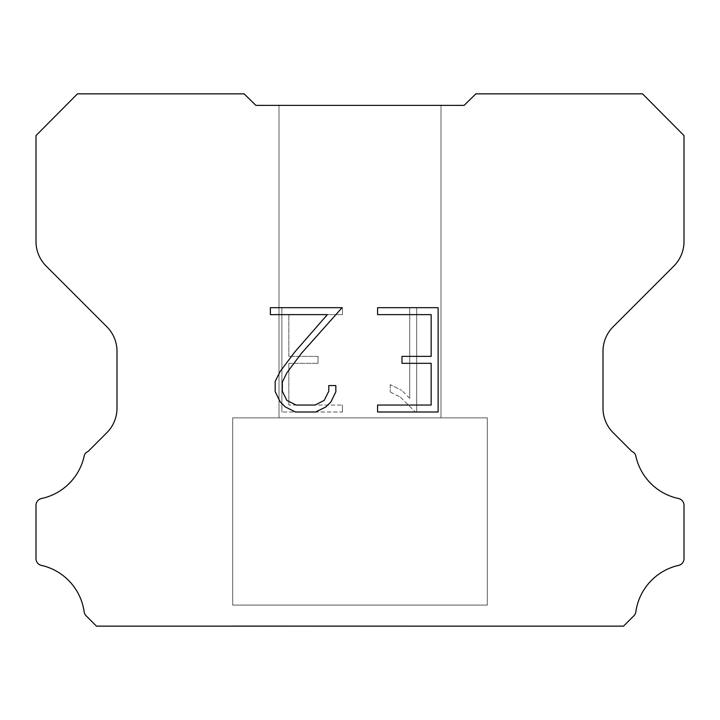 <?xml version="1.0" encoding="UTF-8"?>
<svg xmlns="http://www.w3.org/2000/svg" width="720" height="720" viewBox="0 0 720 720"><rect width="100%" height="100%" fill="white"/><g stroke="black" fill="none" stroke-linecap="round" stroke-linejoin="round"><path stroke-width="0.54" stroke-dasharray="3.6 2.7" d="M441 105.372L279 105.372L279 417.861L441 417.861L279 417.861L441 417.861L441 105.372L279 105.372L279 417.861L441 417.861L279 417.861L441 417.861L441 105.372L279 105.372L279 417.861L441 417.861L279 417.861L441 417.861L441 105.372L279 105.372L279 417.861L441 417.861L279 417.861L441 417.861L441 105.372L279 105.372L279 417.861L441 417.861L279 417.861L441 417.861L441 105.372L279 105.372L279 417.861L441 417.861L279 417.861L441 417.861L441 105.372L279 105.372L279 417.861L441 417.861L279 417.861L441 417.861L441 105.372L279 105.372L279 417.861L441 417.861L279 417.861L441 417.861L441 105.372L279 105.372L279 417.861L441 417.861L279 417.861L441 417.861L441 105.372L279 105.372L279 417.861L441 417.861L279 417.861L441 417.861L441 105.372L279 105.372L279 417.861L441 417.861L279 417.861L441 417.861L441 105.372L279 105.372L279 417.861L441 417.861L279 417.861L441 417.861L441 105.372L279 105.372L279 417.861L441 417.861L279 417.861L441 417.861L441 105.372L279 105.372L279 417.861L441 417.861L279 417.861L441 417.861L441 105.372L279 105.372L279 417.861L441 417.861L279 417.861L441 417.861L441 105.372L279 105.372L279 417.861L441 417.861L279 417.861L441 417.861L441 105.372L279 105.372L279 417.861L441 417.861L279 417.861L441 417.861L441 105.372L279 105.372L279 417.861L441 417.861L279 417.861L441 417.861L441 105.372L279 105.372L279 417.861L441 417.861L279 417.861L441 417.861L441 105.372L279 105.372L279 417.861L441 417.861L279 417.861L441 417.861L441 105.372L279 105.372L279 417.861L441 417.861L279 417.861L441 417.861L441 105.372L279 105.372L279 417.861L441 417.861L441 105.372L279 105.372L279 417.861L441 417.861L441 105.372L279 105.372L279 417.861L441 417.861L441 105.372L279 105.372L279 417.861L441 417.861L441 105.372L279 105.372L279 417.861L441 417.861L441 105.372L279 105.372L279 417.861L441 417.861L441 105.372L279 105.372L279 417.861L441 417.861L441 105.372L279 105.372L279 417.861L441 417.861L441 105.372L279 105.372L279 417.861L441 417.861L441 105.372L279 105.372L279 417.861L441 417.861L441 105.372L279 105.372L279 417.861L441 417.861L441 105.372L279 105.372L279 417.861L441 417.861L441 105.372L279 105.372L279 417.861L441 417.861L441 105.372L279 105.372L279 417.861L441 417.861L441 105.372L279 105.372L279 417.861L441 417.861L441 105.372L279 105.372L279 417.861L441 417.861L441 105.372L279 105.372L279 417.861L441 417.861L441 105.372L279 105.372L279 417.861L441 417.861L441 105.372L279 105.372L279 417.861L441 417.861L441 105.372L279 105.372L279 417.861L441 417.861L441 105.372L279 105.372L279 417.861L441 417.861L441 105.372L279 105.372L441 105.372M232.713 625.914L487.287 626.139L232.713 625.914M487.287 417.861L232.713 417.861L232.713 605.079L487.287 605.079L232.713 605.079L487.287 605.079L487.287 417.861L232.713 417.861L232.713 605.079L487.287 605.079L232.713 605.079L487.287 605.079L487.287 417.861L232.713 417.861L232.713 605.079L487.287 605.079L232.713 605.079L487.287 605.079L487.287 417.861L232.713 417.861L232.713 605.079L487.287 605.079L232.713 605.079L487.287 605.079L487.287 417.861L232.713 417.861L232.713 605.079L487.287 605.079L232.713 605.079L487.287 605.079L487.287 417.861L232.713 417.861L232.713 605.079L487.287 605.079L232.713 605.079L487.287 605.079L487.287 417.861L232.713 417.861L232.713 605.079L487.287 605.079L232.713 605.079L487.287 605.079L487.287 417.861L232.713 417.861L232.713 605.079L487.287 605.079L232.713 605.079L487.287 605.079L487.287 417.861L232.713 417.861L232.713 605.079L487.287 605.079L232.713 605.079L487.287 605.079L487.287 417.861L232.713 417.861L232.713 605.079L487.287 605.079L232.713 605.079L487.287 605.079L487.287 417.861L232.713 417.861L232.713 605.079L487.287 605.079L232.713 605.079L487.287 605.079L487.287 417.861L232.713 417.861L232.713 605.079L487.287 605.079L232.713 605.079L487.287 605.079L487.287 417.861L232.713 417.861L232.713 605.079L487.287 605.079L232.713 605.079L487.287 605.079L487.287 417.861L232.713 417.861L232.713 605.079L487.287 605.079L232.713 605.079L487.287 605.079L487.287 417.861L232.713 417.861L232.713 605.079L487.287 605.079L232.713 605.079L487.287 605.079L487.287 417.861L232.713 417.861L232.713 605.079L487.287 605.079L232.713 605.079L487.287 605.079L487.287 417.861L232.713 417.861L232.713 605.079L487.287 605.079L232.713 605.079L487.287 605.079L487.287 417.861L232.713 417.861L232.713 605.079L487.287 605.079L232.713 605.079L487.287 605.079L487.287 417.861L232.713 417.861L232.713 605.079L487.287 605.079L232.713 605.079L487.287 605.079L487.287 417.861L232.713 417.861L232.713 605.079L487.287 605.079L232.713 605.079L487.287 605.079L487.287 417.861L232.713 417.861L232.713 605.079L487.287 605.079L232.713 605.079L487.287 605.079L487.287 417.861L232.713 417.861L232.713 605.079L487.287 605.079L487.287 417.861L232.713 417.861L232.713 605.079L487.287 605.079L487.287 417.861L232.713 417.861L232.713 605.079L487.287 605.079L487.287 417.861L232.713 417.861L232.713 605.079L487.287 605.079L487.287 417.861L232.713 417.861L232.713 605.079L487.287 605.079L487.287 417.861L232.713 417.861L232.713 605.079L487.287 605.079L487.287 417.861L232.713 417.861L232.713 605.079L487.287 605.079L487.287 417.861L232.713 417.861L232.713 605.079L487.287 605.079L487.287 417.861L232.713 417.861L232.713 605.079L487.287 605.079L487.287 417.861L232.713 417.861L232.713 605.079L487.287 605.079L487.287 417.861L232.713 417.861L232.713 605.079L487.287 605.079L487.287 417.861L232.713 417.861L232.713 605.079L487.287 605.079L487.287 417.861L232.713 417.861L232.713 605.079L487.287 605.079L487.287 417.861L232.713 417.861L232.713 605.079L487.287 605.079L487.287 417.861L232.713 417.861L232.713 605.079L487.287 605.079L487.287 417.861L232.713 417.861L232.713 605.079L487.287 605.079L487.287 417.861L232.713 417.861L232.713 605.079L487.287 605.079L487.287 417.861L232.713 417.861L232.713 605.079L487.287 605.079L487.287 417.861L232.713 417.861L232.713 605.079L487.287 605.079L487.287 417.861L232.713 417.861L232.713 605.079L487.287 605.079L487.287 417.861L232.713 417.861L232.713 605.079L487.287 605.079L487.287 417.861L232.713 417.861L487.287 417.861M431.163 363.321L431.163 405.045L377.577 405.045L377.577 412.002L438.12 412.002L438.12 307.674L377.577 307.674L377.577 314.631L431.163 314.631L431.163 356.364L401.958 356.364L401.958 363.321L431.163 363.321M335.844 391.806L335.844 385.551L328.779 385.551L328.779 391.266L324.162 400.419L314.991 405.045L296.109 405.045L286.866 400.437L282.321 391.266L282.321 382.104L287.01 372.582L301.473 353.304L342.09 307.674L270.369 307.674L270.369 314.631L327.348 314.631L294.957 351.765L280.215 371.394L275.184 381.375L275.184 391.698L280.215 401.886L285.372 406.971L295.497 412.002L315.531 412.002L325.719 407.052L330.885 401.994L335.844 391.806M288.837 405.045L288.837 363.321L288.837 405.045L342.423 405.045L288.837 405.045M288.837 363.321L318.042 363.321L288.837 363.321M318.042 363.321L318.042 356.364L318.042 363.321M318.042 356.364L288.837 356.364L318.042 356.364M288.837 356.364L288.837 314.631L288.837 356.364M288.837 314.631L342.423 314.631L288.837 314.631M342.423 314.631L342.423 307.674L342.423 314.631M342.423 412.002L342.423 405.045L342.423 412.002L281.88 412.002L342.423 412.002M281.88 307.674L281.88 412.002L281.88 307.674L342.423 307.674L281.88 307.674M390.222 384.669L390.222 391.995L390.222 384.669L401.769 390.366L390.222 384.669M390.222 391.995L400.41 397.152L390.222 391.995M400.41 397.152L415.206 411.867L400.41 397.152M415.206 411.867L416.673 411.867L415.206 411.867M416.673 411.867L416.673 307.539L416.673 411.867M409.716 398.376L401.769 390.366L409.716 398.376L409.716 307.539L409.716 398.376M416.673 307.539L409.716 307.539L416.673 307.539M244.143 93.861L77.463 93.861L36 135.576L36 241.542A34.713 34.713 0 0 0 46.17 266.085L106.83 326.745A34.713 34.713 0 0 1 117 351.297L117 408.168A34.713 34.713 0 0 1 106.83 432.711L88.083 451.467A6.939 6.939 0 0 0 84.393 455.022A55.539 55.539 0 0 1 41.499 498.519A6.939 6.939 0 0 0 36 505.314L36 558.324A6.939 6.939 0 0 0 40.734 565.227A55.539 55.539 0 0 1 84.141 611.685A6.939 6.939 0 0 0 86.085 615.735L96.489 626.139L623.511 626.139L633.915 615.735A6.939 6.939 0 0 0 635.859 611.685A55.539 55.539 0 0 1 679.266 565.227A6.939 6.939 0 0 0 684 558.324L684 505.314A6.939 6.939 0 0 0 678.501 498.519A55.539 55.539 0 0 1 635.607 455.022A6.939 6.939 0 0 0 631.917 451.467L613.17 432.711A34.713 34.713 0 0 1 603 408.168L603 351.297A34.713 34.713 0 0 1 613.17 326.745L673.83 266.085A34.713 34.713 0 0 0 684 241.542L684 135.576L642.537 93.861L475.857 93.861L464.139 105.372L255.861 105.372L244.143 93.861M487.287 626.139L232.713 626.139L487.287 626.139"/><path stroke-width="1.08" d="M431.163 405.045L431.163 363.321L401.958 363.321L401.958 356.364L431.163 356.364L431.163 314.631L377.577 314.631L377.577 307.674L438.12 307.674L438.12 412.002L377.577 412.002L377.577 405.045L431.163 405.045M335.844 385.551L335.844 391.806L330.885 401.994L325.719 407.052L315.531 412.002L295.497 412.002L285.372 406.971L280.215 401.886L275.184 391.698L275.184 381.375L280.215 371.394L294.957 351.765L327.348 314.631L270.369 314.631L270.369 307.674L342.09 307.674L301.473 353.304L287.01 372.582L282.321 382.104L282.321 391.266L286.866 400.437L296.109 405.045L314.991 405.045L324.162 400.419L328.779 391.266L328.779 385.551L335.844 385.551M255.861 105.372L244.143 93.861L77.463 93.861L36 135.576L36 241.542A34.713 34.713 0 0 0 46.17 266.085L106.83 326.745A34.713 34.713 0 0 1 117 351.297L117 408.168A34.713 34.713 0 0 1 106.83 432.711L88.083 451.467A6.939 6.939 0 0 0 84.393 455.022A55.539 55.539 0 0 1 41.499 498.519A6.939 6.939 0 0 0 36 505.314L36 558.324A6.939 6.939 0 0 0 40.734 565.227A55.539 55.539 0 0 1 84.141 611.685A6.939 6.939 0 0 0 86.085 615.735L96.489 626.139L623.511 626.139L633.915 615.735A6.939 6.939 0 0 0 635.859 611.685A55.539 55.539 0 0 1 679.266 565.227A6.939 6.939 0 0 0 684 558.324L684 505.314A6.939 6.939 0 0 0 678.501 498.519A55.539 55.539 0 0 1 635.607 455.022A6.939 6.939 0 0 0 631.917 451.467L613.17 432.711A34.713 34.713 0 0 1 603 408.168L603 351.297A34.713 34.713 0 0 1 613.17 326.745L673.83 266.085A34.713 34.713 0 0 0 684 241.542L684 135.576L642.537 93.861L475.857 93.861L464.139 105.372L255.861 105.372"/></g></svg>
